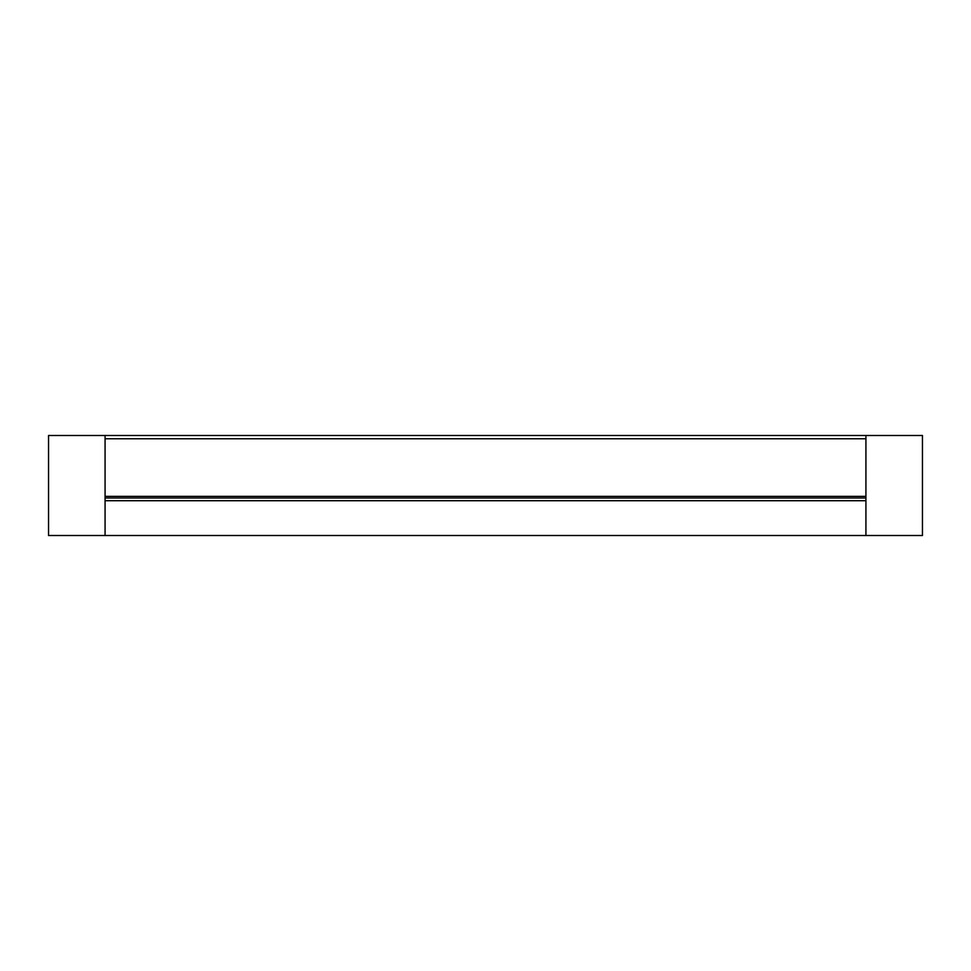 <?xml version="1.0" encoding="UTF-8"?>
<svg xmlns="http://www.w3.org/2000/svg" width="971" height="971" viewBox="0 0 971 971"><rect width="100%" height="100%" fill="white"/><g stroke="black" fill="none" stroke-linecap="round" stroke-linejoin="round"><path stroke-width="1.46" d="M865.926 535.494L48.55 535.494L48.55 435.506L922.45 435.506L922.45 535.494L865.926 535.494L865.926 500.72L105.074 500.72L105.074 535.494M865.926 435.506L865.926 500.72M865.926 498.002L105.074 498.002L105.074 500.72M865.926 496.375L105.074 496.375L105.074 498.002M865.926 438.758L105.074 438.758L105.074 496.375M105.074 438.758L105.074 435.506"/></g></svg>
